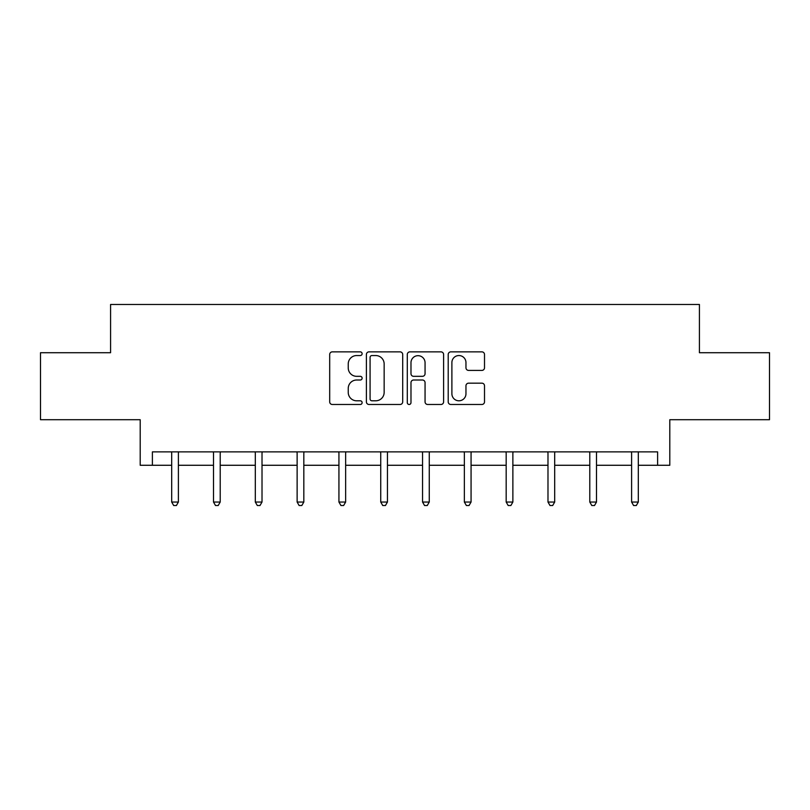 <?xml version="1.0" encoding="UTF-8"?>
<svg xmlns="http://www.w3.org/2000/svg" width="810" height="810" viewBox="0 0 810 810"><rect width="100%" height="100%" fill="white"/><g stroke="black" fill="none" stroke-linecap="round" stroke-linejoin="round"><path stroke-width="1.21" d="M362.121 353.707A1.843 1.843 0 0 0 360.278 351.864L332.323 351.864A2.632 2.632 0 0 0 329.69 354.496L329.69 401.851A2.632 2.632 0 0 0 332.323 404.484L360.278 404.484A1.843 1.843 0 0 0 362.121 402.641A1.843 1.843 0 0 0 360.278 400.798L356.663 400.798A8.414 8.414 0 0 1 348.239 392.374L348.239 388.435A8.414 8.414 0 0 1 356.663 380.011L360.278 380.011A1.843 1.843 0 0 0 362.121 378.169A1.843 1.843 0 0 0 360.278 376.326L356.663 376.326A8.414 8.414 0 0 1 348.239 367.912L348.239 363.963A8.414 8.414 0 0 1 356.663 355.55L360.278 355.55A1.843 1.843 0 0 0 362.121 353.707M152.391 465.274L152.391 451.879L657.609 451.879L657.609 465.274L669.799 465.274L669.799 419.712L769.5 419.712L769.5 352.714L699.415 352.714L699.415 304.469L110.585 304.469L110.585 352.714L40.5 352.714L40.5 419.712L140.201 419.712L140.201 465.274L171.69 465.274M481.879 370.413A2.632 2.632 0 0 0 484.512 367.781L484.512 354.496A2.632 2.632 0 0 0 481.879 351.864L450.836 351.864A2.632 2.632 0 0 0 448.214 354.496L448.214 401.851A2.632 2.632 0 0 0 450.836 404.484L481.879 404.484A2.632 2.632 0 0 0 484.512 401.851L484.512 385.803A2.632 2.632 0 0 0 481.879 383.171L468.595 383.171A2.632 2.632 0 0 0 465.963 385.803L465.963 393.761A7.037 7.037 0 0 1 458.926 400.798A7.037 7.037 0 0 1 451.889 393.761L451.889 362.586A7.037 7.037 0 0 1 458.926 355.55A7.037 7.037 0 0 1 465.963 362.586L465.963 367.781A2.632 2.632 0 0 0 468.595 370.413L481.879 370.413M402.702 354.496A2.632 2.632 0 0 0 400.069 351.864L369.026 351.864A2.632 2.632 0 0 0 366.393 354.496L366.393 401.851A2.632 2.632 0 0 0 369.026 404.484L400.069 404.484A2.632 2.632 0 0 0 402.702 401.851L402.702 354.496M409.931 351.864L440.974 351.864A2.632 2.632 0 0 1 443.607 354.496L443.607 401.851A2.632 2.632 0 0 1 440.974 404.484L427.69 404.484A2.632 2.632 0 0 1 425.058 401.851L425.058 382.644A2.632 2.632 0 0 0 422.425 380.011L413.616 380.011A2.632 2.632 0 0 0 410.984 382.644L410.984 402.641A1.843 1.843 0 0 1 409.141 404.484A1.843 1.843 0 0 1 407.298 402.641L407.298 354.496A2.632 2.632 0 0 1 409.931 351.864M178.392 465.274L213.506 465.274M220.209 465.274L255.312 465.274M262.015 465.274L297.128 465.274M303.821 465.274L338.934 465.274M345.637 465.274L380.74 465.274M387.443 465.274L422.557 465.274M429.259 465.274L464.363 465.274M471.066 465.274L506.179 465.274M512.872 465.274L547.985 465.274M554.688 465.274L589.791 465.274M596.494 465.274L631.608 465.274M638.31 465.274L657.609 465.274M371.922 355.55A1.843 1.843 0 0 0 370.079 357.392L370.079 398.955A1.843 1.843 0 0 0 371.922 400.798L375.729 400.798A8.414 8.414 0 0 0 384.153 392.374L384.153 363.963A8.414 8.414 0 0 0 375.729 355.55L371.922 355.55M425.058 362.718A7.037 7.037 0 0 0 418.021 355.681A7.037 7.037 0 0 0 410.984 362.718L410.984 373.704A2.632 2.632 0 0 0 413.616 376.326L422.425 376.326A2.632 2.632 0 0 0 425.058 373.704L425.058 362.718M178.747 451.879L178.585 452.274A2.683 2.683 0 0 0 178.392 453.266L178.392 502.048L171.69 502.048L171.69 453.266A2.683 2.683 0 0 0 171.497 452.274L171.345 451.879M178.392 502.048L176.388 505.531L173.704 505.531L171.69 502.048M220.553 451.879L220.401 452.274A2.683 2.683 0 0 0 220.209 453.266L220.209 502.048L213.506 502.048L213.506 453.266A2.683 2.683 0 0 0 213.314 452.274L213.151 451.879M220.209 502.048L218.194 505.531L215.511 505.531L213.506 502.048M262.369 451.879L262.207 452.274A2.683 2.683 0 0 0 262.015 453.266L262.015 502.048L255.312 502.048L255.312 453.266A2.683 2.683 0 0 0 255.12 452.274L254.958 451.879M262.015 502.048L260 505.531L257.327 505.531L255.312 502.048M304.175 451.879L304.013 452.274A2.683 2.683 0 0 0 303.821 453.266L303.821 502.048L297.128 502.048L297.128 453.266A2.683 2.683 0 0 0 296.926 452.274L296.774 451.879M303.821 502.048L301.816 505.531L299.133 505.531L297.128 502.048M345.992 451.879L345.829 452.274A2.683 2.683 0 0 0 345.637 453.266L345.637 502.048L338.934 502.048L338.934 453.266A2.683 2.683 0 0 0 338.742 452.274L338.58 451.879M345.637 502.048L343.622 505.531L340.949 505.531L338.934 502.048M387.798 451.879L387.636 452.274A2.683 2.683 0 0 0 387.443 453.266L387.443 502.048L380.74 502.048L380.74 453.266A2.683 2.683 0 0 0 380.548 452.274L380.396 451.879M387.443 502.048L385.438 505.531L382.755 505.531L380.74 502.048M429.604 451.879L429.452 452.274A2.683 2.683 0 0 0 429.259 453.266L429.259 502.048L422.557 502.048L422.557 453.266A2.683 2.683 0 0 0 422.364 452.274L422.202 451.879M429.259 502.048L427.245 505.531L424.561 505.531L422.557 502.048M471.42 451.879L471.258 452.274A2.683 2.683 0 0 0 471.066 453.266L471.066 502.048L464.363 502.048L464.363 453.266A2.683 2.683 0 0 0 464.171 452.274L464.008 451.879M471.066 502.048L469.051 505.531L466.378 505.531L464.363 502.048M513.226 451.879L513.074 452.274A2.683 2.683 0 0 0 512.872 453.266L512.872 502.048L506.179 502.048L506.179 453.266A2.683 2.683 0 0 0 505.987 452.274L505.825 451.879M512.872 502.048L510.867 505.531L508.184 505.531L506.179 502.048M555.042 451.879L554.88 452.274A2.683 2.683 0 0 0 554.688 453.266L554.688 502.048L547.985 502.048L547.985 453.266A2.683 2.683 0 0 0 547.793 452.274L547.631 451.879M554.688 502.048L552.673 505.531L550 505.531L547.985 502.048M596.848 451.879L596.687 452.274A2.683 2.683 0 0 0 596.494 453.266L596.494 502.048L589.791 502.048L589.791 453.266A2.683 2.683 0 0 0 589.599 452.274L589.447 451.879M596.494 502.048L594.489 505.531L591.806 505.531L589.791 502.048M638.655 451.879L638.503 452.274A2.683 2.683 0 0 0 638.31 453.266L638.31 502.048L631.608 502.048L631.608 453.266A2.683 2.683 0 0 0 631.415 452.274L631.253 451.879M638.31 502.048L636.296 505.531L633.612 505.531L631.608 502.048"/></g></svg>
